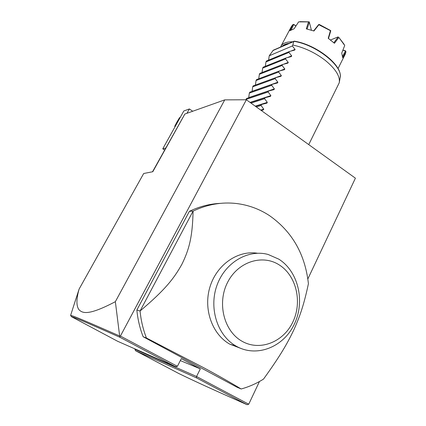 <?xml version="1.0" encoding="UTF-8"?>
<svg xmlns="http://www.w3.org/2000/svg" width="426" height="426" viewBox="0 0 426 426"><rect width="100%" height="100%" fill="white"/><g stroke="black" fill="none" stroke-linecap="round" stroke-linejoin="round"><path stroke-width="0.64" d="M152.519 171.779L184.857 114.035L224.747 99.87L246.366 99.769L355.406 178.174L307.854 278.939M259.45 381.51L248.736 404.21L247.075 404.7L196.482 377.873L135.447 350.667L178.739 373.495C195.901 381.792 210.737 388.613 247.075 404.7M73.309 306.986L79.103 289.089C76.27 299.015 76.217 305.889 78.943 309.707C82.447 313.099 87.831 316.161 115.355 301.677L119.647 335.981L120.18 337.408C84.46 321.571 73.916 317.146 71.28 316.593L117.651 341.285L175.443 366.711L177.413 366.323L120.414 336.05L246.366 99.769M248.736 404.21L196.546 376.488L200.326 368.868L181.29 358.649L177.413 366.323M237.021 387.229L143.157 336.748L146.448 338.01L203.394 367.569C217.377 375.093 229.971 382.228 241.164 388.981L237.021 387.229M220.354 203.362C209.762 203.841 199.437 206.498 189.373 211.328L136.852 310.043C137.747 319.362 139.845 328.265 143.157 336.748M120.036 336.295L120.414 336.05M115.355 301.677L224.747 99.87M79.103 289.089L143.69 173.504L152.812 171.721L184.857 114.035M135.447 350.667L134.962 348.899M134.797 349.224L196.546 376.488L196.482 377.873M180.315 360.582L200.326 368.868M119.647 335.981C84.002 320.304 73.448 315.927 70.801 315.4L70.652 315.586M175.443 366.711L120.18 337.408M186.977 113.279L189.378 108.949L183.819 110.978L162.753 148.823L165.709 148.04M162.753 148.823L164.601 150.032M189.378 108.949L192.712 111.245M174.969 126.879L174.713 126.314L176.923 122.076L179.495 117.73L180.198 117.485M174.713 126.314L175.411 126.085M136.852 310.043L140.074 310.996C140.979 320.421 143.099 329.426 146.448 338.01M241.164 388.981C249.04 386.808 256.489 383.517 263.508 379.108C280.468 355.534 286.932 344.149 293.514 330.565C299.632 317.056 303.717 305.772 308.419 283.721C305.117 254.194 292.098 231.472 269.37 215.551C259.333 208.98 248.337 204.965 236.371 203.506C221.701 201.839 207.265 204.384 193.063 211.136C192.547 237.655 188.84 250.083 181.875 264.322C173.962 278.396 165.464 289.573 140.074 310.996L193.063 211.136L189.373 211.328M240.392 348.228L229.752 344.133C211.914 334.16 203.053 308.53 210.109 286.469C217.015 264.344 238.075 250.11 257.448 253.23M278.801 259.152C298.232 271.357 305.309 301.107 294.43 323.936C283.849 346.924 256.809 358.01 236.18 346.152L235.487 345.747C217.042 334.942 208.644 307.434 217.159 284.813C225.492 262.102 248.438 249.05 268.119 254.471L278.801 259.152M279.2 264.897C262.304 253.971 237.878 261.702 227.516 282.523C216.893 303.19 223.959 331.279 242.096 341.279C260.089 351.588 283.716 341.913 292.987 321.726C302.508 301.677 296.251 275.531 279.2 264.897M268.598 60.114L269.243 55.779L292.311 45.987L292.816 45.023C304.318 47.574 315.075 52.648 325.086 60.236C335.571 68.815 340.289 76.339 339.229 82.809L308.733 144.616M269.243 55.779L273.295 50.204L294.015 41.215M292.816 45.023L293.759 41.514L294.409 41.168C316.225 44.549 342.642 65.221 340.193 77.292M282.177 46.349C283.636 44.735 285.952 43.729 289.116 43.34M334.442 43.271L328.217 38.303L334.442 43.271L338.856 37.429L344.725 45.47L341.732 53.09L342.68 57.691L345.96 51.791L345.241 54.214L338.031 68.591M298.621 21.87L294.164 28.734L289.941 30.688L292.859 24.602L291.443 26.449L280.904 46.317C282.651 43.207 286.57 41.705 292.651 41.807M328.217 38.303L330.443 30.672L318.866 24.745L313.935 30.991L306.294 28.861L308.499 21.896L298.621 21.875M280.574 47.046L280.904 46.317M291.171 29.884L293.764 24.479L295.846 26.124M292.859 24.602L293.764 24.479M293.658 24.341L295.937 25.986M342.925 50.071L345.454 50.795L345.96 51.791M342.866 50.22L345.529 50.982L342.6 56.259M344.197 44.405L338.856 37.429M330.768 39.874L338.228 36.87L333.957 42.557M330.443 30.672L330.746 30.864L328.563 38.26M330.746 30.613L319.463 24.57L318.744 24.468L318.866 24.745M306.294 28.861L313.935 30.991M318.744 24.468L313.776 30.693M308.499 21.896L309.324 22.077L311.337 29.9M307.162 28.84L309.324 22.077M299.936 21.651L309.212 21.854M265.329 66.302L265.968 61.919L266.458 61.003L289.424 51.482L294.792 50.039L295.09 49.373L292.311 45.987M262.043 72.521L262.677 68.096L263.167 67.17L286.011 57.979L291.379 56.546L291.688 55.87L288.913 52.451L289.424 51.482M258.742 78.773L259.365 74.3L259.86 73.373L282.576 64.507L287.944 63.085L288.264 62.404L285.5 58.948L286.011 57.979M255.419 85.062L256.037 80.541L256.537 79.603L279.126 71.073L284.493 69.662L284.824 68.969L282.065 65.487L282.576 64.507M252.08 91.382L252.693 86.808L253.193 85.871L275.654 77.676L281.016 76.275L281.362 75.578L278.609 72.058L279.126 71.073M248.715 97.74L249.332 93.118L249.833 92.17L272.166 84.316L277.528 82.926L277.885 82.223L275.132 78.666L275.654 77.676M245.898 99.775L246.457 98.507L268.657 90.994L274.014 89.614L274.387 88.901L271.639 85.312L272.166 84.316M261.207 110.446L263.39 109.897L263.769 109.173L261.042 105.472L261.575 104.461L266.953 103.097L267.331 102.378L264.594 98.715L265.126 97.708L270.494 96.335L270.867 95.621L268.13 91.995L268.657 90.994M288.913 52.451L265.968 61.919M285.5 58.948L262.677 68.096M282.065 65.487L259.365 74.3M278.609 72.058L256.037 80.541M275.132 78.666L252.693 86.808M271.639 85.312L249.332 93.118M268.13 91.995L245.951 99.455M265.126 97.708L250.227 102.549M264.594 98.715L250.999 103.103M261.575 104.461L255.509 106.346M261.042 105.472L256.319 106.931M339.229 82.809L340.049 78.134C343.904 66.978 316.475 44.623 293.855 41.343M272.826 50.587L293.759 41.514M291.075 51.035L295.09 49.373M287.342 57.617L291.688 55.87M283.519 64.251L288.264 62.404M279.589 70.95L284.824 68.969M255.419 85.046L281.362 75.578M252.085 91.302L277.885 82.223M248.736 97.591L274.387 88.901M250.025 102.405L270.867 95.621M255.233 106.149L267.331 102.378M260.707 110.084L263.769 109.173M70.801 315.4L71.28 316.593M76.009 298.525L70.609 315.426M229.752 344.133L236.18 346.152"/></g></svg>

